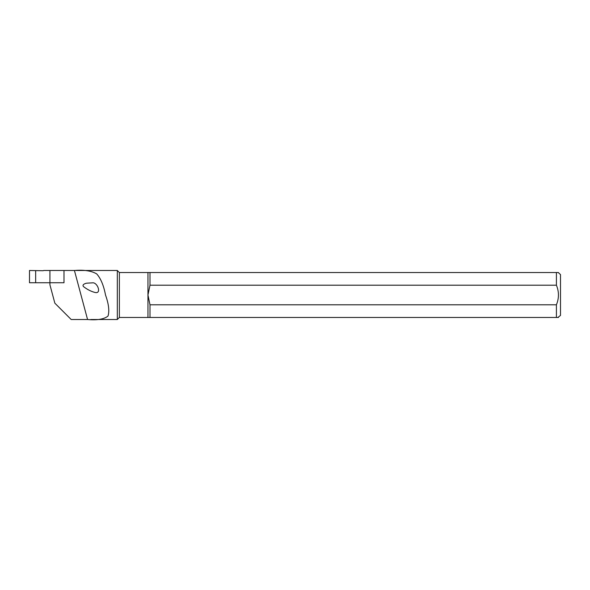 <?xml version="1.0" encoding="UTF-8"?>
<svg xmlns="http://www.w3.org/2000/svg" width="590" height="590" viewBox="0 0 590 590"><rect width="100%" height="100%" fill="white"/><g stroke="black" fill="none" stroke-linecap="round" stroke-linejoin="round"><path stroke-width="0.89" d="M557.911 317.464L560.5 315.421L560.5 274.579L558.258 272.536M149.993 304.794L147.957 295L149.993 285.206L149.993 272.536L147.957 272.536L147.957 317.464L149.993 317.464L149.993 304.794L556.414 304.794L556.414 317.464L557.108 317.464M149.993 272.536L558.457 272.536L556.414 272.536L556.414 285.206L149.993 285.206M147.957 317.464L119.364 317.464L117.322 319.507L90.772 319.507M147.957 272.536L119.364 272.536L117.322 270.493L76.11 270.493M87.563 319.507C97.203 320.363 104.017 319.219 108.014 316.078C109.563 311.063 108.73 304.034 105.507 295C103.715 285.545 100.794 278.524 96.745 273.944C91.568 270.847 84.134 269.696 74.428 270.493L87.563 319.507L71.183 319.507L57.886 306.203M74.428 270.493L49.921 270.493L49.921 284.786L54.848 303.171L71.183 319.507M95.02 292.456C91.266 291.512 87.563 289.661 83.905 286.902C81.28 284.911 85.174 283.392 86.745 283.178L92.446 282.846C97.424 282.005 101.974 294.181 95.02 292.456M119.364 317.464L119.364 272.536M149.993 317.464L558.457 317.464M64.325 312.641L55.947 304.27L64.325 312.641M117.322 319.507L117.322 270.493M556.414 304.794C559.099 298.252 559.099 291.726 556.414 285.206M35.666 270.604L42.834 270.721A1.637 1.637 0 0 0 43.704 270.493L64 270.493L64 282.743L29.5 282.743L29.5 270.493L35.666 270.604L35.666 282.639"/></g></svg>
